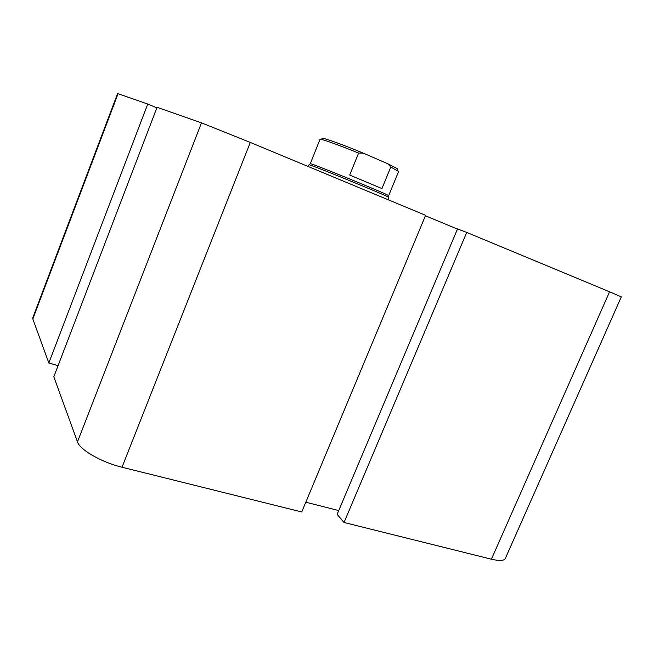 <?xml version="1.0" encoding="UTF-8"?>
<svg xmlns="http://www.w3.org/2000/svg" width="654" height="654" viewBox="0 0 654 654"><rect width="100%" height="100%" fill="white"/><g stroke="black" fill="none" stroke-linecap="round" stroke-linejoin="round"><path stroke-width="0.98" d="M491.416 559.195L609.561 291.79L621.3 296.875L505.289 558.524C504.005 560.862 499.378 561.083 491.416 559.195L344.029 522.497L466.727 232.415L457.538 228.916L337.153 514.33L344.029 522.497M338.739 510.57L305.81 502.207M77.474 441.875C79.829 449.813 101.55 462.321 122.012 467.226L301.731 511.968L425.615 215.321L250.278 142.433L201.481 122.854L157.066 107.313L53.824 376.761L77.474 441.875L201.481 122.854M58.083 365.643L48.829 363.003L147.747 104.051L117.606 93.53L32.798 317.746L32.831 318.964L118.072 93.661M48.829 363.003L32.831 318.964M457.465 229.088L425.427 215.779M609.561 291.79L466.727 232.415M156.87 107.828L147.747 104.051M349.677 175.035L358.613 153.093L363.117 153.052L387.765 163.745L390.79 167.015L381.92 188.573L349.677 175.035M363.117 153.052C344.503 145.368 326.469 138.771 323.084 138.337L322.381 138.648M397.379 169.288L397.068 168.536L387.765 163.745M310.282 163.762L319.986 139.359L320.836 139.31C326.019 140.447 338.608 145.041 358.613 153.093M390.79 167.015L398.629 171.471M310.2 163.68L310.397 163.68C312.236 163.467 386.866 193.919 388.46 195.538L388.484 195.693M308.14 166.484L309.031 164.751C310.83 164.587 387.078 195.71 388.689 197.263L387.936 199.658M122.012 467.226L250.278 142.433M323.084 138.337L320.836 139.31M397.068 168.536L397.992 170.8M388.639 195.685L398.638 171.454M310.397 163.68L309.031 164.751M388.46 195.538L388.689 197.263"/></g></svg>
